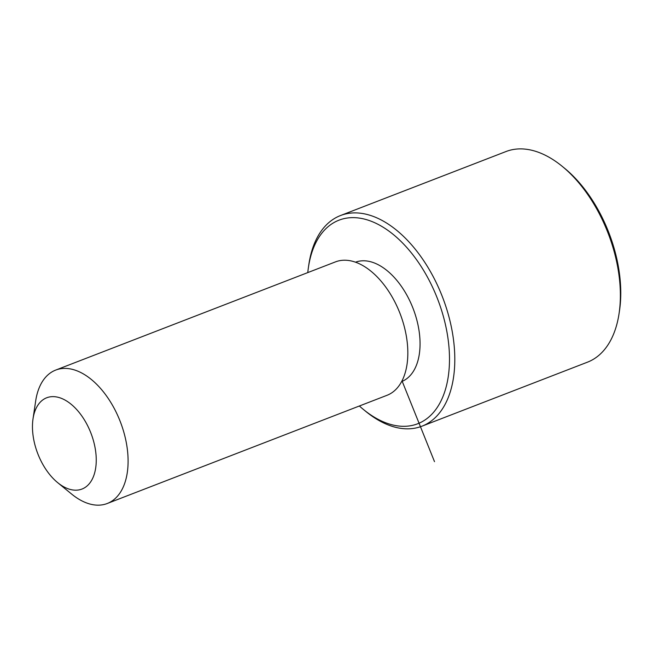 <?xml version="1.0" encoding="UTF-8"?>
<svg xmlns="http://www.w3.org/2000/svg" width="653" height="653" viewBox="0 0 653 653"><rect width="100%" height="100%" fill="white"/><g stroke="black" fill="none" stroke-linecap="round" stroke-linejoin="round"><path stroke-width="0.98" d="M355.485 262.212A63.986 37.245 68.9 0 1 419.814 337.462A63.986 37.245 68.9 0 1 401.644 381.572M33.009 418.9L35.678 400.966A71.52 41.629 68.9 0 1 55.685 370.088L335.43 261.902A71.52 41.629 68.9 0 1 407.562 345.902A71.52 41.629 68.9 0 1 387.017 395.302L107.28 503.487A71.52 41.629 68.9 0 1 71.691 494.109L57.66 482.632A48.934 28.487 68.9 0 1 32.65 431.568A48.934 28.487 68.9 0 1 33.009 418.9A48.934 28.487 68.9 0 1 65.586 400.387A48.934 28.487 68.9 0 1 96.064 455.247A48.934 28.487 68.9 0 1 57.66 482.632M55.685 370.088A71.52 41.629 68.9 0 1 127.825 454.088A71.52 41.629 68.9 0 1 107.28 503.487M307.783 272.595A109.157 63.545 68.9 0 1 308.436 267.306A109.157 63.545 68.9 0 1 381.099 226.011A109.157 63.545 68.9 0 1 449.076 348.392A109.157 63.545 68.9 0 1 363.411 409.464A109.157 63.545 68.9 0 1 359.37 405.995M308.436 267.306L308.877 264.318A112.92 65.733 68.9 0 1 340.474 215.555A112.92 65.733 68.9 0 1 454.374 348.196A112.92 65.733 68.9 0 1 421.936 426.197A112.92 65.733 68.9 0 1 365.753 411.382L363.411 409.464M340.474 215.555L506.034 151.529A112.92 65.733 68.9 0 1 562.225 166.344L564.559 168.254A109.157 63.545 68.9 0 1 620.35 282.153A109.157 63.545 68.9 0 1 619.542 310.412L619.093 313.399A112.92 65.733 68.9 0 1 587.496 362.162L421.936 426.197M562.225 166.344A112.92 65.733 68.9 0 1 619.934 284.169A112.92 65.733 68.9 0 1 619.093 313.399M402.215 381.336L434.498 461.647"/></g></svg>
